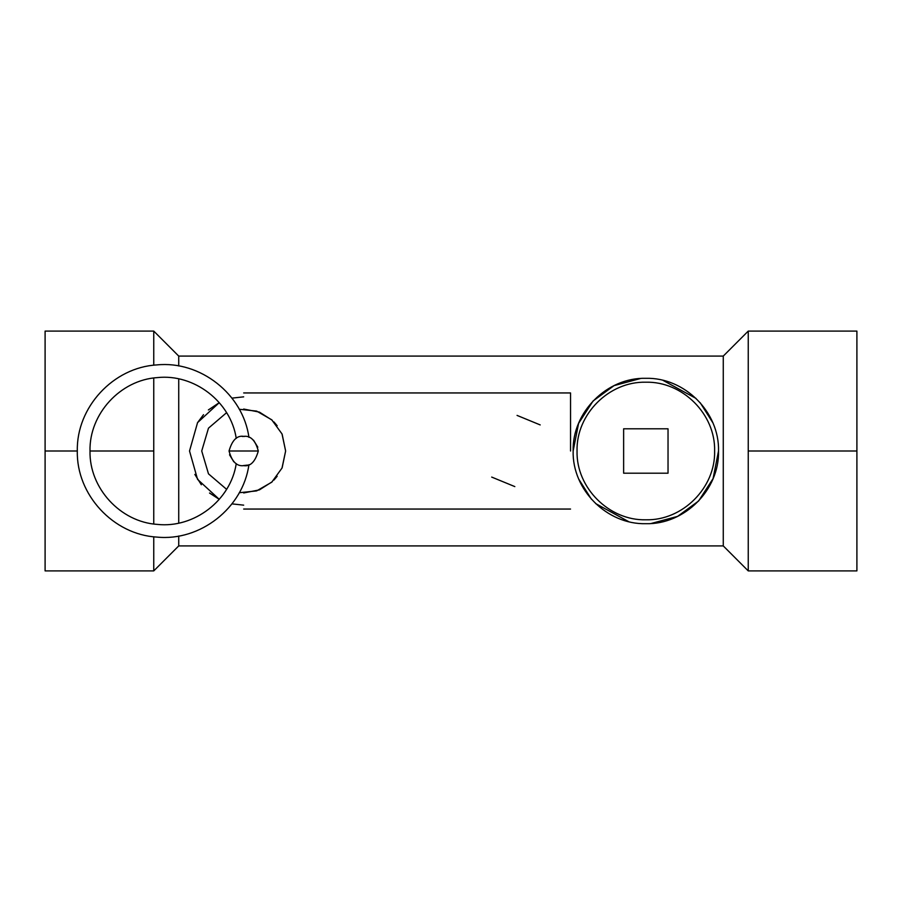 <?xml version="1.0" encoding="UTF-8"?>
<svg xmlns="http://www.w3.org/2000/svg" width="902" height="902" viewBox="0 0 902 902"><rect width="100%" height="100%" fill="white"/><g stroke="black" fill="none" stroke-linecap="round" stroke-linejoin="round"><path stroke-width="1.35" d="M282.146 434.234L285.63 451L282.01 433.93L271.75 419.813L256.63 411.098L239.267 409.271M226.582 412.688L208.486 428.157L201.721 451L208.486 473.843L226.582 489.312M243.675 409.046C243.675 387.725 243.675 387.725 243.675 409.046L259.415 412.113L272.246 420.264M273.937 421.933L277.151 425.71M239.267 492.729L256.63 490.902L271.75 482.187L282.01 468.07L285.63 451L282.146 467.766M243.675 492.954C243.675 514.275 243.675 514.275 243.675 492.954L259.415 489.887L272.246 481.736M273.949 480.056L277.151 476.29M233.798 461.801L229.548 454.8M253.552 440.199L257.814 447.2M258.31 451C255.21 461.824 250.339 466.706 243.675 465.635C236.809 466.514 231.938 461.632 229.04 451C232.141 440.176 237.023 435.294 243.675 436.365C250.542 435.486 255.424 440.368 258.31 451L229.04 451M247.655 465.082L243.044 465.624L247.655 465.082M244.78 436.41L242.187 436.444L244.78 436.41M236.245 438.395L236.245 438.395C230.732 401.728 194.201 373.586 157.343 377.6C120.338 379.956 89.163 413.939 89.997 451L153.757 451L153.757 523.994M570.549 451L570.549 392.945L570.549 451M517.06 415.405L540.197 424.921M514.828 486.595L491.691 477.079M243.675 396.846L231.949 398.132L243.675 396.846M208.373 409.936L219.265 402.664L197.561 422.621L189.521 451L197.561 479.379L219.265 499.336L209.523 493.022M197.459 422.779L203.514 414.683M231.949 503.868L243.675 505.154L231.949 503.868M201.338 484.769L194.855 474.429M90.008 451C89.163 488.061 120.338 522.044 157.343 524.4C194.201 528.414 230.732 500.272 236.245 463.605M248.929 464.665C243.01 507.916 200.255 541.538 156.813 537.085C113.224 534.604 76.32 494.657 77.313 451C76.32 407.343 113.224 367.396 156.813 364.915C200.255 360.462 243.01 394.084 248.929 437.335M573.142 451C572.139 489.842 606.99 524.693 645.832 523.69C684.674 524.693 719.525 489.842 718.522 451C719.525 412.158 684.674 377.307 645.832 378.31C606.99 377.307 572.139 412.158 573.142 451L578.588 423.388L593.076 400.984L614.059 385.616L640.544 378.502M663.038 380.373L696.062 398.447M700.245 402.799L712.727 422.564M718.522 451L713.076 478.612L698.588 501.016L677.605 516.384L651.12 523.498M628.626 521.627L595.602 503.553M591.419 499.201L578.937 479.436M714.621 450.188L714.621 451.812M577.043 451.812L577.043 450.188M714.621 451C715.568 414.243 682.588 381.264 645.832 382.211C609.076 381.264 576.096 414.243 577.043 451C576.096 487.757 609.076 520.736 645.832 519.789C682.588 520.736 715.568 487.757 714.621 451M668.032 428.8L623.632 428.8L623.632 473.2L668.032 473.2L668.032 428.8M856.9 331.102L856.9 570.898L748.243 570.898L748.243 331.102L856.9 331.102M856.9 451L748.243 451M153.757 536.78L153.757 570.898L45.1 570.898L45.1 331.102L153.757 331.102L153.757 365.22M77.313 451L45.1 451M153.757 378.006L153.757 451M748.243 570.898L723.269 545.913L723.269 356.087L748.243 331.102M153.757 331.102L178.731 356.087L178.731 365.975M178.731 536.025L178.731 545.913L153.757 570.898M178.731 378.885L178.731 523.115M178.731 356.087L723.269 356.087M723.269 545.913L178.731 545.913M570.549 392.945L243.675 392.945M570.549 509.055L243.675 509.055"/></g></svg>
